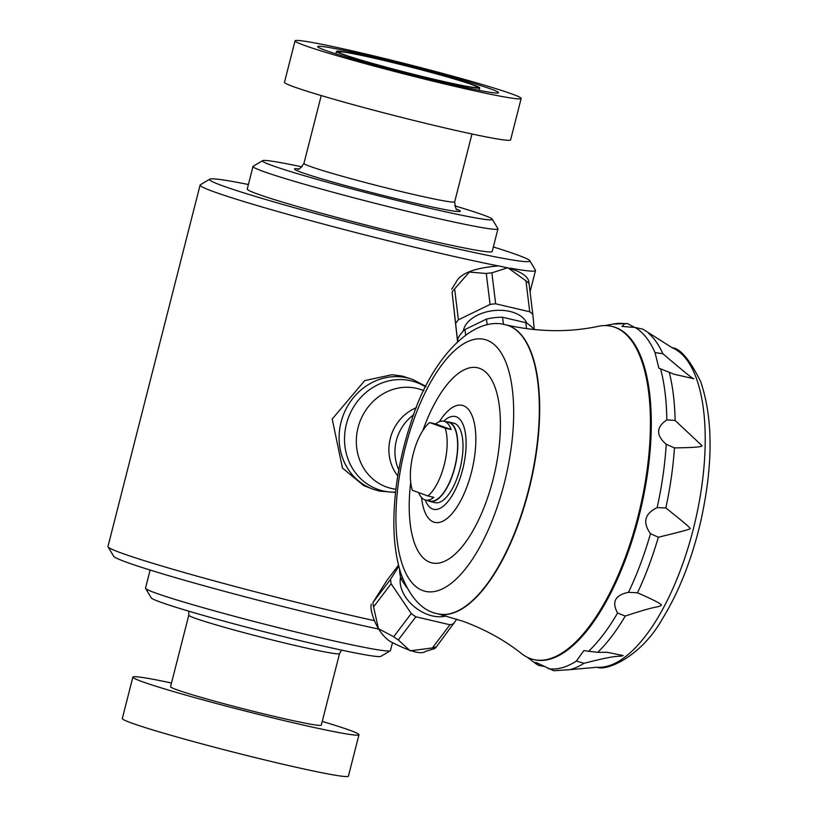 <?xml version="1.0" encoding="UTF-8"?>
<svg xmlns="http://www.w3.org/2000/svg" width="817" height="817" viewBox="0 0 817 817"><rect width="100%" height="100%" fill="white"/><g stroke="black" fill="none" stroke-linecap="round" stroke-linejoin="round"><path stroke-width="1.23" d="M363.688 485.584L373.073 489.22A58.334 53.289 -70 0 1 368.927 487.494A58.334 53.289 -70 0 1 342.67 416.854A58.334 53.289 -70 0 1 407.387 377.914A58.334 53.289 -70 0 1 412.912 379.558L402.291 376.065L391.946 374.727L364.729 380.61L332.213 419.009L342.446 468.018L363.688 485.584M374.125 620.603A173.061 7.598 -165.7 0 1 341.833 613.25A173.061 7.598 -165.7 0 1 108.058 546.828A173.061 7.598 -165.7 0 1 107.977 546.471L200.104 185.04A173.061 7.598 14.3 0 0 433.96 251.83A173.061 7.598 14.3 0 0 498.268 265.903M248.399 184.509A165.279 7.261 14.3 0 0 209.795 179.168L200.349 184.765A173.061 7.598 14.3 0 0 200.104 185.04M510.278 268.17A173.061 7.598 14.3 0 0 535.492 270.529A173.061 7.598 14.3 0 0 535.411 270.172L529.804 260.735A165.279 7.261 14.3 0 0 493.345 246.948M301.953 166.893A118.608 5.208 14.3 0 0 262.625 160.653A118.608 5.208 14.3 0 0 376.106 195.192A118.608 5.208 14.3 0 0 492.283 219.191A118.608 5.208 14.3 0 0 454.752 205.843M262.625 160.653L253.178 166.249A126.39 5.556 14.3 0 0 253.004 166.454A126.39 5.556 14.3 0 0 423.798 215.228A126.39 5.556 14.3 0 0 497.951 228.893A126.39 5.556 14.3 0 0 497.89 228.627L492.283 219.191M209.795 179.168A165.279 7.261 14.3 0 0 367.926 227.3A165.279 7.261 14.3 0 0 529.804 260.735M392.395 642.999L390.475 650.546A126.39 5.556 -165.7 0 1 390.291 650.751A126.39 5.556 -165.7 0 1 316.312 636.882A126.39 5.556 -165.7 0 1 145.579 588.373A126.39 5.556 -165.7 0 1 145.518 588.107L150.124 570.052M390.291 650.751L380.845 656.347A118.608 5.208 -165.7 0 1 311.42 643.336A118.608 5.208 -165.7 0 1 151.196 597.809L145.579 588.373M378.598 629.07A165.279 7.261 -165.7 0 1 336.941 619.694A165.279 7.261 -165.7 0 1 113.675 556.265L108.058 546.828M339.525 653.6L321.295 725.128A77.778 3.421 -165.7 0 1 275.656 716.723A77.778 3.421 -165.7 0 1 170.559 686.709L188.788 615.181A77.778 3.421 -165.7 0 0 293.895 645.195A77.778 3.421 -165.7 0 0 339.525 653.6L341.516 650.107M322.235 721.431A116.668 5.127 -165.7 0 1 358.98 734.738A116.668 5.127 -165.7 0 1 290.525 722.126A116.668 5.127 -165.7 0 1 132.875 677.099A116.668 5.127 -165.7 0 1 171.499 683.012M358.98 734.738L348.42 776.15A116.668 5.127 -165.7 0 1 279.965 763.538A116.668 5.127 -165.7 0 1 122.315 718.521L132.875 677.099M435.461 79.606A71.559 3.145 -165.7 0 1 338.759 52.002A71.559 3.145 -165.7 0 1 408.878 66.616A71.559 3.145 -165.7 0 1 477.445 87.348A71.559 3.145 -165.7 0 1 435.461 79.606M436.349 79.933A73.887 3.248 -165.7 0 1 336.502 51.42A73.887 3.248 -165.7 0 1 408.908 66.524A73.887 3.248 -165.7 0 1 479.702 87.919A73.887 3.248 -165.7 0 1 436.349 79.933M443.784 82.629A93.332 4.095 -165.7 0 1 317.66 46.61A93.332 4.095 -165.7 0 1 409.113 65.697A93.332 4.095 -165.7 0 1 498.544 92.719A93.332 4.095 -165.7 0 1 443.784 82.629M452.7 85.867A116.668 5.127 -165.7 0 1 295.049 40.85A116.668 5.127 -165.7 0 1 409.368 64.696A116.668 5.127 -165.7 0 1 521.154 98.479A116.668 5.127 -165.7 0 1 452.7 85.867M521.154 98.479L510.605 139.901A116.668 5.127 -165.7 0 1 442.15 127.289A116.668 5.127 -165.7 0 1 284.49 82.262L295.049 40.85M497.951 228.893L492.191 251.483A126.39 5.556 -165.7 0 1 418.038 237.818A126.39 5.556 -165.7 0 1 247.245 189.044L253.004 166.454M505.815 324.849A148.428 60.019 103.2 0 1 505.989 324.89L505.641 324.809A148.428 60.019 103.2 0 1 530.223 483.01A148.428 60.019 103.2 0 1 437.932 613.833L463.137 621.308C485.257 629.498 504.783 640.303 521.716 653.723A171.11 69.19 -76.8 0 0 530.335 658.584A171.11 69.19 -76.8 0 0 533.532 659.533A171.11 69.19 -76.8 0 0 639.925 508.715A171.11 69.19 -76.8 0 0 611.596 326.33A171.11 69.19 -76.8 0 0 598.432 326.289C568.959 332.55 538.148 332.08 505.989 324.89A148.428 60.019 103.2 0 1 530.57 483.092A148.428 60.019 103.2 0 1 438.28 613.914A148.428 60.019 103.2 0 1 438.106 613.873M446.245 421.797A40.83 16.514 103.2 0 1 448.553 421.94L453.741 423.155A40.83 16.514 103.2 0 1 460.502 466.67A40.83 16.514 103.2 0 1 435.114 502.669L429.916 501.454A40.83 16.514 103.2 0 1 427.791 500.555M425.279 499.963A47.652 19.271 -76.8 0 0 462.647 469.53A47.652 19.271 -76.8 0 0 463.3 425.126A47.652 19.271 -76.8 0 0 443.733 421.215M398.512 565.15L386.809 580.581L373.001 602.446A43.168 29.228 37.2 0 0 373.553 606.919L378.445 628.651L393.682 636.739A43.168 29.228 37.2 0 0 398.298 639.966L410.144 650.812L432.377 647.942A43.168 29.228 37.2 0 0 436.452 646.758L456.846 619.133M436.452 646.758L434.91 648.514L425.402 651.425C421.49 654.795 409.868 651.537 390.526 641.641C375.983 632.664 369.09 608.491 371.388 604.151M432.377 647.942L449.963 624.77A43.168 29.228 37.2 0 0 454.038 623.575M398.298 639.966L415.884 616.784L449.963 624.77M393.682 636.739L411.268 613.557A43.168 29.228 37.2 0 0 415.884 616.784M373.553 606.919L391.129 583.736L411.268 613.557M406.754 587.505L401.29 579.406L402.434 577.895M373.001 602.446L390.587 579.263A43.168 29.228 37.2 0 0 391.129 583.736M398.798 566.273L390.587 579.263M446.184 615.926A32.455 21.977 -142.8 0 1 400.31 583.716A32.455 21.977 -142.8 0 1 400.575 576.996M401.29 579.406A40.83 27.645 -142.8 0 1 399.564 569.132M451.648 289.279L455.917 282.468C460.155 273.429 474.34 267.915 498.482 265.923C516.058 269.202 526.097 274.073 528.619 280.558L529.038 283.509A43.168 26.542 173 0 0 525.954 280.844L507.796 267.7L491.875 272.858A43.168 26.542 173 0 0 486.278 273.491L469.336 272.071L454.62 288.871A43.168 26.542 173 0 0 452.077 292.22L457.551 341.557M452.077 292.22L457.653 341.455M457.928 341.2L457.724 339.096L457.969 341.159M454.62 288.871L458.408 319.815A43.168 26.542 173 0 0 455.866 323.175M486.278 273.491L490.067 304.435L458.408 319.815M465.629 334.827L464.985 329.527L486.472 319.09L487.157 324.737M491.875 272.858L495.664 303.801A43.168 26.542 173 0 0 490.067 304.435M525.954 280.844L529.743 311.788L495.664 303.801M503.446 324.349L502.578 317.251L525.811 322.695L526.536 328.679M529.038 283.509L532.827 314.453A43.168 26.542 173 0 0 529.743 311.788M534.318 329.588L532.827 314.453M463.321 331.069A32.455 19.955 -7 0 1 466.589 323.706A32.455 19.955 -7 0 1 499.044 310.286A32.455 19.955 -7 0 1 526.853 323.287M486.472 319.09A40.83 25.113 -7 0 1 502.578 317.251M525.811 322.695A40.83 25.113 -7 0 1 534.104 329.568M457.724 339.096A40.83 25.113 -7 0 1 464.985 329.527M435.624 423.941A40.441 16.35 103.2 0 1 443.958 421.255A40.441 16.35 103.2 0 1 451.117 429.568L435.624 423.941L429.65 422.542A40.441 16.35 -76.8 0 0 413.3 453.619A40.441 16.35 -76.8 0 0 412.381 490.312L427.873 495.939L433.847 497.339A40.441 16.35 103.2 0 1 425.504 500.014A40.441 16.35 103.2 0 1 418.702 492.682M429.65 422.542L445.153 428.169L451.117 429.568M427.873 495.939A40.441 16.35 -76.8 0 0 444.223 464.853A40.441 16.35 -76.8 0 0 445.153 428.169M425.504 500.014L430.008 501.066A40.441 16.35 -76.8 0 0 454.691 467.314A40.441 16.35 -76.8 0 0 448.462 422.318L443.958 421.255M448.553 421.94A40.83 16.514 103.2 0 1 454.844 467.365A40.83 16.514 103.2 0 1 429.916 501.454M533.532 659.533L534.389 659.738A171.11 69.19 -76.8 0 0 639.834 512.913A171.11 69.19 -76.8 0 0 615.65 327.484A171.11 69.19 -76.8 0 0 612.464 326.534L611.596 326.33M617.601 613.026C611.524 601.945 615.16 595.042 628.498 592.325L637.495 592.805C655.122 600.546 663.016 604.754 661.178 605.438C655.898 608.165 658.992 604.805 625.25 616.059L617.601 613.026A176.727 71.457 103.2 0 1 588.597 651.261L597.748 652.313L607.317 652.323L623.167 655.54C617.295 657.481 621.318 653.641 584.012 663.312L576.363 661.055L583.838 650.618L588.597 651.261M544.326 666.447L538.495 665.395L535.707 662.321L553.701 670.747L569.868 669.654A176.513 71.375 103.2 0 0 584.012 663.312M672.074 347.695A164.462 66.504 103.2 0 1 693.245 529.314A164.462 66.504 103.2 0 1 597.207 667.254C605.795 671.421 641.039 657.195 662.556 618.602C678.978 591.774 691.591 559.9 700.383 522.962C713.21 465.925 713.302 418.794 700.639 381.559C689.752 359.633 680.224 348.338 672.074 347.695L642.948 329.19L635.085 327.464L621.992 326.422L624.791 323.726L627.364 323.512L634.768 327.464M660.585 368.824L658.9 368.191L654.999 352.546L662.904 353.781C683.717 371.48 693.99 379.782 693.735 378.7L674.025 374.237L660.585 368.824A176.727 71.457 103.2 0 1 666.835 419.867L675.108 420.459L701.926 445.602C703.182 446.868 694.021 447.634 674.433 447.9L666.233 444.305C655.877 435.277 656.082 427.128 666.835 419.867M650.495 533.695C642.407 522.41 644.623 513.719 657.134 507.623L665.814 507.939C683.696 522.134 691.764 529.018 690.008 528.589C691.815 528.803 681.266 531.683 658.349 537.218L650.495 533.695A176.727 71.457 103.2 0 1 628.498 592.325M413.739 414.73A42.78 39.083 110 0 0 398.798 469.918M297.735 168.945C298.328 170.304 300.401 168.455 303.944 163.4A77.778 3.421 14.3 0 0 409.051 193.415A77.778 3.421 14.3 0 0 454.681 201.819C455.375 207.957 456.305 210.572 457.479 209.663M298.358 168.864A85.56 3.758 14.3 0 0 376.463 193.782A85.56 3.758 14.3 0 0 456.979 209.295M405.365 447.369A129.372 52.308 103.2 0 1 412.177 424.35A129.372 52.308 103.2 0 1 510.135 376.382A129.372 52.308 103.2 0 1 448.237 585.503A129.372 52.308 103.2 0 1 405.365 447.369M410.706 482.377A100.205 40.523 -76.8 0 0 436.452 563.332A100.205 40.523 -76.8 0 0 493.121 479.262A100.205 40.523 -76.8 0 0 483.623 370.469A100.205 40.523 -76.8 0 0 422.869 430.488M421.582 497.584A60.111 24.306 -76.8 0 0 443.151 521.042A60.111 24.306 -76.8 0 0 471.47 472.206A60.111 24.306 -76.8 0 0 469.949 411.482A60.111 24.306 -76.8 0 0 439.362 421.695M576.363 661.055A176.727 71.457 103.2 0 1 548.115 668.643M537.821 664.905A176.727 71.457 103.2 0 1 534.052 662.332L527.231 657.236M604.937 325.585L613.312 324.043A176.727 71.457 103.2 0 1 624.791 323.726M635.085 327.464A176.727 71.457 103.2 0 1 654.999 352.546M666.233 444.305A176.727 71.457 103.2 0 1 657.134 507.623M625.25 616.059A176.513 71.375 103.2 0 1 597.748 652.313M658.349 537.218A176.513 71.375 103.2 0 1 637.495 592.805M674.433 447.9A176.513 71.375 103.2 0 1 665.814 507.939M669.184 372.062A176.513 71.375 103.2 0 1 675.108 420.459M648.657 333.407A176.513 71.375 103.2 0 1 662.904 353.781M416.415 407.714A42.78 39.083 110 0 0 397.777 475.882M425.657 386.941A56.853 51.941 110 0 0 349.155 415.771A56.853 51.941 110 0 0 383.03 490.905A56.853 51.941 110 0 0 395.561 492.14M423.829 390.7A51.655 47.192 110 0 0 359.194 423.747A51.655 47.192 110 0 0 391.302 488.413A51.655 47.192 110 0 0 395.898 489.23M530.059 291.853L535.492 270.529M188.717 611.157L188.788 615.181M479.089 90.35L479.702 87.919M335.889 53.84L336.502 51.42M454.681 201.819L471.971 133.988M303.944 163.4L321.234 95.569M505.641 324.809C470.766 314.851 428.547 363.779 411.094 422.215C400.544 453.762 394.825 485.145 393.937 516.364C393.385 538.403 395.755 557.602 401.045 573.963C410.093 597.748 422.389 611.045 437.932 613.833M534.052 662.332L538.495 665.395M613.312 324.043L627.364 323.512M597.207 667.254L569.868 669.654M373.073 489.22L379.323 491.078L395.53 492.416M425.943 386.38L412.912 379.558"/></g></svg>
